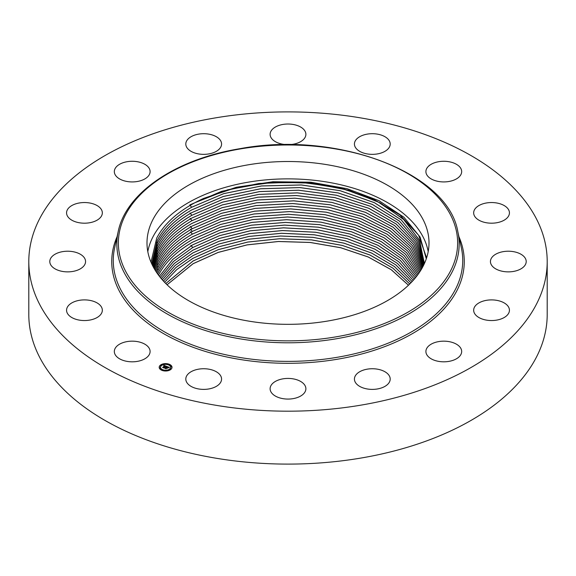 <?xml version="1.0" encoding="UTF-8"?>
<svg xmlns="http://www.w3.org/2000/svg" width="576" height="576" viewBox="0 0 576 576"><rect width="100%" height="100%" fill="white"/><g stroke="black" fill="none" stroke-linecap="round" stroke-linejoin="round"><path stroke-width="0.86" d="M428.198 251.597A141.005 81.41 0 0 0 300.578 179.194A141.005 81.41 0 0 0 152.698 237.355A141.005 81.41 0 0 0 147.802 251.597M424.31 262.994L419.342 239.99L403.135 218.844L377.186 201.341L343.656 188.892L305.417 182.556L265.651 182.851L227.599 189.806L194.904 202.73L191.542 204.588C175.097 214.049 163.49 225.194 156.73 238.039L150.991 262.166M426.29 258.818L420.113 237.11L403.92 217.224L378.929 200.657L347.076 188.69L310.81 182.218L272.909 181.735L236.261 187.272L203.666 198.396L236.815 187.409L274.212 182.182L312.466 183.175L348.79 190.274L380.326 202.932L404.669 220.234L419.753 240.84L424.274 263.837M194.904 202.73A136.382 78.739 180 0 1 203.666 198.396M152.698 220.003A141.005 81.41 180 0 1 308.052 162.338A141.005 81.41 180 0 1 429.005 242.921A141.005 81.41 180 0 1 423.302 265.838A141.005 81.41 180 0 1 267.948 323.503A141.005 81.41 180 0 1 146.995 242.921A141.005 81.41 180 0 1 152.698 220.003M151.718 263.822L157.219 240.509C163.836 227.75 175.306 216.662 191.635 207.23L223.69 193.63L261.461 185.947L301.385 184.946L340.085 190.67L374.328 202.622L401.227 219.852L418.421 240.977L424.246 263.894L418.342 240.854L401.191 219.859L374.357 202.673L340.106 190.706L301.406 184.99L261.475 185.983L223.697 193.658L191.635 207.266C175.298 216.691 163.829 227.786 157.219 240.545L151.718 263.822M191.635 207.23L189.792 204.926L221.638 191.311L258.89 183.47L298.498 182.045L337.262 187.15L372.024 198.403L399.91 214.891L418.615 235.26L426.614 257.854M151.819 264.031L157.32 243.166C163.922 230.422 175.385 219.341 191.707 209.923L223.308 196.452L260.525 188.762L299.93 187.567L338.256 192.946L372.384 204.43L399.449 221.09L417.197 241.567L424.087 264.226L417.182 241.582L399.42 221.112L372.355 204.458L338.227 192.974L299.916 187.603L260.51 188.798L223.308 196.495L191.707 209.959C175.615 219.204 164.153 230.285 157.32 243.202L151.819 264.038M152.028 264.485L157.414 245.83C164.016 233.107 175.464 222.034 191.772 212.609L222.948 199.282L259.618 191.57L298.526 190.202L336.47 195.242L370.469 206.287L397.75 222.466L416.138 242.618L423.835 264.766L416.038 242.489L397.75 222.502L370.498 206.338L336.499 195.286L298.548 190.238L259.639 191.606L222.955 199.31L191.779 212.645C175.478 222.055 164.023 233.129 157.414 245.866L152.035 264.492M152.33 265.104L157.514 248.494C164.117 235.771 175.558 224.705 191.844 215.294L222.631 202.09L258.833 194.371L297.288 192.852L334.894 197.604L368.762 208.26L396.166 223.978L414.922 243.518L423.504 265.442M423.497 265.45L414.9 243.533L396.144 223.999L368.741 208.289L334.872 197.64L297.274 192.888L258.826 194.407L222.631 202.126L191.851 215.33C175.558 224.734 164.117 235.8 157.514 248.53L152.338 265.111M157.608 251.194L152.705 265.86L157.608 251.158C164.203 238.435 175.637 227.376 191.916 217.98L222.329 204.898L258.062 197.172L296.078 195.509L333.353 199.987L367.078 210.269L394.61 225.547L413.784 244.656L423.101 266.227L413.77 244.67L394.589 225.569L367.056 210.29L333.331 200.016L296.064 195.545L258.055 197.208L222.329 204.934L191.916 218.016C175.644 227.419 164.203 238.471 157.608 251.194M422.64 267.106L412.632 245.894L393.062 227.21L365.429 212.342L331.841 202.421L294.905 198.202L257.321 200.009L222.041 207.734L191.988 220.702C175.73 230.098 164.304 241.15 157.709 253.85L153.144 266.695L157.709 253.814C164.297 241.106 175.723 230.062 191.988 220.666L222.026 207.706L257.292 199.98L294.869 198.166L331.79 202.378L365.371 212.278L393.019 227.138L412.726 245.988L422.647 267.091M422.129 268.042L411.48 247.176L391.558 228.895L363.83 214.423L330.401 204.847L293.789 200.873L256.615 202.81L221.76 210.535L192.06 223.387C175.788 232.769 164.369 243.814 157.802 256.514L153.634 267.61M156.766 255.787L157.802 256.478L153.626 267.595M422.136 268.027L411.494 247.162L391.579 228.866L363.852 214.394L330.422 204.811L293.803 200.837L256.622 202.774L221.767 210.499L192.06 223.351C175.817 232.74 164.398 243.785 157.802 256.478M421.567 269.006L410.328 248.494L390.089 230.594L362.29 216.504L329.011 207.252L292.716 203.515L255.938 205.574L221.501 213.293L192.132 226.044C175.882 235.411 164.47 246.449 157.903 259.142L154.174 268.56L157.903 259.178C164.491 246.492 175.903 235.462 192.132 226.08L221.494 213.336L255.931 205.61L292.702 203.551L328.99 207.288L362.268 216.533L390.067 230.616L410.314 248.508L421.56 269.021M154.778 269.59L157.997 261.835C164.585 249.163 175.982 238.14 192.204 228.766L221.242 216.13L255.262 208.404L291.636 206.237L327.607 209.736L360.727 218.664L388.577 232.38L409.133 249.883L420.948 270.05L409.147 249.869L388.598 232.351L360.749 218.635L327.629 209.707L291.65 206.194L255.269 208.368L221.242 216.094L192.204 228.73C175.982 238.104 164.585 249.127 157.997 261.799L154.771 269.575M157.054 263.772L158.098 264.463L155.412 270.626M420.286 271.109L407.938 251.294L387.094 234.166L359.201 220.824L326.246 212.206L290.592 208.922L254.606 211.205L220.982 218.923L192.276 231.451C176.062 240.818 164.671 251.834 158.098 264.499L155.426 270.641M158.098 264.463C164.671 251.798 176.069 240.782 192.276 231.415L220.99 218.887L254.614 211.169L290.606 208.886L326.268 212.17L359.222 220.795L387.115 234.144L407.952 251.28L420.293 271.094M157.154 266.436L158.191 267.127L156.11 271.714M158.191 267.127C164.801 254.484 176.191 243.475 192.348 234.101L220.738 221.681L253.966 213.97L289.57 211.572L324.914 214.646L357.703 222.962L385.625 235.958L406.728 252.72L419.58 272.182L406.714 252.734L385.603 235.98L357.682 222.991L324.9 214.682L289.555 211.608L253.958 214.006L220.738 221.717L192.348 234.137C176.148 243.497 164.758 254.506 158.191 267.163L156.118 271.728M156.859 272.837L158.292 269.827C164.858 257.177 176.234 246.175 192.42 236.822L220.493 224.51L253.325 216.806L288.54 214.308L323.561 217.166L356.162 225.187L384.106 237.816L405.468 254.203L418.81 273.312L405.482 254.182L384.127 237.794L356.184 225.151L323.582 217.138L288.547 214.272L253.332 216.77L220.493 224.474L192.42 236.786C176.227 246.139 164.851 257.141 158.292 269.791L156.852 272.822M418.018 274.428L404.208 255.672L382.622 239.645L354.672 227.362L322.25 219.629L287.539 216.972L252.698 219.571L220.255 227.268L192.492 239.472C176.321 248.818 164.952 259.812 158.386 272.448L157.644 273.96L158.386 272.484C164.945 259.848 176.314 248.854 192.492 239.508L220.248 227.304L252.691 219.607L287.525 217.008L322.229 219.665L354.65 227.39L382.601 239.674L404.194 255.694L418.003 274.45M158.486 275.112C165.132 262.411 176.494 251.424 192.564 242.165L220.018 230.054L252.072 222.372L286.531 219.679L320.926 222.134L353.153 229.579L381.103 241.517L402.905 257.177L417.161 275.58M158.486 275.148C165.038 262.519 176.4 251.532 192.564 242.201L220.01 230.098L252.065 222.408L286.517 219.715L320.904 222.17L353.131 229.608L381.082 241.546L402.89 257.198L417.146 275.594M159.372 276.278L172.706 259.409L192.636 244.85L219.78 232.848L251.446 225.18L285.53 222.386L319.594 224.647L351.634 231.804L379.57 243.403L401.573 258.696L416.254 276.746M416.246 276.761L401.558 258.718L379.548 243.432L351.612 231.833L319.579 224.683L285.516 222.422L251.438 225.216L219.773 232.884L192.636 244.886L172.706 259.438L159.386 276.293M160.315 277.459L173.484 261.432L192.708 247.536L219.542 235.642L250.826 227.981L284.53 225.101L318.269 227.167L350.107 234.05L378.014 245.304L400.212 260.237L415.303 277.927M415.289 277.942L400.19 260.258L377.993 245.333L350.086 234.079L318.254 227.203L284.515 225.137L250.819 228.024L219.535 235.678L192.708 247.572L173.542 261.418L160.33 277.474M161.302 278.654L174.348 263.398L192.78 250.222L219.305 238.435L250.207 230.789L283.529 227.815L316.944 229.702L348.566 236.297L376.445 247.219L398.808 261.785L414.295 279.122M414.288 279.137L398.794 261.806L376.423 247.248L348.552 236.333L316.922 229.73L283.514 227.851L250.2 230.832L219.298 238.471L192.78 250.258L174.348 263.441L161.316 278.669M192.852 252.907L175.162 265.421L162.346 279.857L175.154 265.471L192.852 252.943L219.06 241.265L249.581 233.64L282.506 230.573L315.59 232.272L347.004 238.594L374.825 249.17L397.354 263.369L413.23 280.339L397.375 263.347L374.846 249.149L347.018 238.558L315.612 232.236L282.521 230.537L249.588 233.604L219.067 241.229L192.852 252.907M412.121 281.549L395.885 264.938L373.205 251.107L345.442 240.862L314.251 234.814L281.506 233.302L248.962 236.448L218.822 244.058L192.924 255.629L176.004 267.48L163.454 281.088L175.975 267.466L192.924 255.593L218.83 244.022L248.969 236.412L281.52 233.266L314.273 234.778L345.463 240.833L373.226 251.086L395.906 264.917L412.135 281.534M410.976 282.751L394.394 266.501L371.585 253.03L343.886 243.115L312.919 237.326L280.505 235.994L248.342 239.227L218.592 246.816L192.996 258.286L176.839 269.474L164.585 282.298L176.753 269.59L192.996 258.322L218.585 246.859L248.335 239.263L280.498 236.03L312.905 237.362L343.865 243.144L371.563 253.058L394.373 266.522L410.962 282.766M165.787 283.529L193.061 260.971L218.354 249.617L247.716 242.042L279.497 238.73L311.566 239.882L342.288 245.405L369.914 254.988L392.846 268.092L409.759 283.975M409.745 283.99L392.825 268.114L369.893 255.017L342.266 245.434L311.551 239.918L279.482 238.766L247.709 242.078L218.347 249.653L193.068 261.007L165.809 283.543M167.047 284.767L193.133 263.657L218.11 252.41L247.09 244.865L278.474 241.474L310.198 242.446L340.682 247.702L368.215 256.961L391.255 269.698L408.492 285.206M167.062 284.782L193.14 263.693L218.11 252.446L247.082 244.901L278.46 241.51L310.183 242.482L340.661 247.738L368.194 256.982L391.234 269.719L408.47 285.221M547.2 261.547L547.2 314.453A259.2 149.645 180 0 1 360.972 458.05A259.2 149.645 180 0 1 28.8 314.453L28.8 261.547A259.2 149.645 180 0 1 215.028 117.95A259.2 149.645 180 0 1 547.2 261.547A259.2 149.645 180 0 1 360.972 405.137A259.2 149.645 180 0 1 28.8 261.547M149.371 348.581A17.885 10.325 180 0 1 150.098 351.49A17.885 10.325 180 0 1 134.755 361.714A17.885 10.325 180 0 1 115.049 354.398A17.885 10.325 180 0 1 114.329 351.49A17.885 10.325 180 0 1 129.665 341.266A17.885 10.325 180 0 1 149.371 348.581M473.767 211.759A17.885 10.325 180 0 1 492.509 202.558A17.885 10.325 180 0 1 509.436 212.868A17.885 10.325 180 0 1 509.328 213.977A17.885 10.325 180 0 1 490.594 223.178A17.885 10.325 180 0 1 473.666 212.868A17.885 10.325 180 0 1 473.767 211.759M83.376 266.494A17.885 10.325 180 0 1 63.252 271.548A17.885 10.325 180 0 1 49.795 261.547A17.885 10.325 180 0 1 51.984 256.594A17.885 10.325 180 0 1 72.108 251.539A17.885 10.325 180 0 1 85.565 261.547A17.885 10.325 180 0 1 83.376 266.494M492.624 256.594A17.885 10.325 180 0 1 512.748 251.539A17.885 10.325 180 0 1 526.205 261.547A17.885 10.325 180 0 1 524.016 266.494A17.885 10.325 180 0 1 503.892 271.548A17.885 10.325 180 0 1 490.435 261.547A17.885 10.325 180 0 1 492.624 256.594M95.674 220.91A17.885 10.325 180 0 1 76.73 222.185A17.885 10.325 180 0 1 66.564 212.868A17.885 10.325 180 0 1 73.231 204.826A17.885 10.325 180 0 1 92.174 203.551A17.885 10.325 180 0 1 102.334 212.868A17.885 10.325 180 0 1 95.674 220.91M480.326 302.184A17.885 10.325 180 0 1 499.27 300.91A17.885 10.325 180 0 1 509.436 310.226A17.885 10.325 180 0 1 502.769 318.262A17.885 10.325 180 0 1 483.826 319.536A17.885 10.325 180 0 1 473.666 310.226A17.885 10.325 180 0 1 480.326 302.184M137.246 181.512A17.885 10.325 180 0 1 114.329 171.598A17.885 10.325 180 0 1 127.174 161.69A17.885 10.325 180 0 1 150.098 171.598A17.885 10.325 180 0 1 137.246 181.512M438.754 341.582A17.885 10.325 180 0 1 461.671 351.49A17.885 10.325 180 0 1 448.826 361.397A17.885 10.325 180 0 1 425.902 351.49A17.885 10.325 180 0 1 438.754 341.582M201.773 154.296A17.885 10.325 180 0 1 185.803 144.029A17.885 10.325 180 0 1 205.603 133.762A17.885 10.325 180 0 1 221.573 144.029A17.885 10.325 180 0 1 201.773 154.296M374.227 368.798A17.885 10.325 180 0 1 390.197 379.066A17.885 10.325 180 0 1 370.397 389.333A17.885 10.325 180 0 1 354.427 379.066A17.885 10.325 180 0 1 374.227 368.798M279.425 143.41A17.885 10.325 180 0 1 270.115 134.345A17.885 10.325 180 0 1 296.575 125.28A17.885 10.325 180 0 1 305.885 134.345A17.885 10.325 180 0 1 279.425 143.41M296.575 379.685A17.885 10.325 180 0 1 305.885 388.742A17.885 10.325 180 0 1 279.425 397.807A17.885 10.325 180 0 1 270.115 388.742A17.885 10.325 180 0 1 296.575 379.685M358.387 150.502A17.885 10.325 180 0 1 354.427 144.029A17.885 10.325 180 0 1 366.365 134.287A17.885 10.325 180 0 1 386.244 137.549A17.885 10.325 180 0 1 390.197 144.029A17.885 10.325 180 0 1 378.259 153.763A17.885 10.325 180 0 1 358.387 150.502M217.613 372.586A17.885 10.325 180 0 1 221.573 379.066A17.885 10.325 180 0 1 209.635 388.8A17.885 10.325 180 0 1 189.756 385.538A17.885 10.325 180 0 1 185.803 379.066A17.885 10.325 180 0 1 197.741 369.324A17.885 10.325 180 0 1 217.613 372.586M426.629 174.506A17.885 10.325 180 0 1 425.902 171.598A17.885 10.325 180 0 1 441.245 161.381A17.885 10.325 180 0 1 460.951 168.696A17.885 10.325 180 0 1 461.671 171.598A17.885 10.325 180 0 1 446.335 181.822A17.885 10.325 180 0 1 426.629 174.506M102.233 311.328A17.885 10.325 180 0 1 83.491 320.537A17.885 10.325 180 0 1 66.564 310.226A17.885 10.325 180 0 1 66.672 309.118A17.885 10.325 180 0 1 85.406 299.909A17.885 10.325 180 0 1 102.334 310.226A17.885 10.325 180 0 1 102.233 311.328M160.265 365.249A6.415 3.701 180 0 1 167.458 363.766A6.415 3.701 180 0 1 172.015 367.308A6.415 3.701 180 0 1 170.928 369.367A6.415 3.701 180 0 1 163.735 370.85A6.415 3.701 180 0 1 159.185 367.308A6.415 3.701 180 0 1 160.265 365.249M172.008 367.466A6.415 3.701 0 0 0 169.171 364.55M168.61 364.356A6.415 3.701 0 0 0 164.815 363.953M164.095 364.025A6.415 3.701 0 0 0 160.646 365.27M160.452 365.414A6.415 3.701 0 0 0 160.265 365.566A6.415 3.701 0 0 0 159.185 367.466M160.553 367.466A5.054 2.916 0 0 0 160.546 367.625A5.054 2.916 0 0 0 162.31 369.842M162.583 370.577L162.799 370.058L162.022 370.058L162.799 370.058A5.054 2.916 0 0 0 166.334 370.512M167.033 370.426A5.054 2.916 0 0 0 169.798 369.245A5.054 2.916 0 0 0 170.654 367.625A5.054 2.916 0 0 0 170.647 367.466M170.042 369.274L170.546 369.662M170.899 366.854L171.547 366.854M160.502 365.659L161.15 365.659M159.646 368.15L160.294 368.15M169.798 368.928A5.054 2.916 180 0 1 164.131 370.102A5.054 2.916 180 0 1 160.546 367.308A5.054 2.916 180 0 1 161.395 365.688A5.054 2.916 180 0 1 167.062 364.514A5.054 2.916 180 0 1 170.654 367.308A5.054 2.916 180 0 1 169.798 368.928M166.666 366.386L165.852 366.667L165.37 366.062L163.757 367.762L162.691 367.351L164.75 365.983L163.778 365.962L164.866 365.882L163.714 365.875L163.858 365.321L166.666 366.386M166.716 366.53L165.874 366.754L166.716 366.53M165.845 366.502L165.406 366.235L163.908 367.985L162.72 367.524L163.829 367.898L165.377 366.17L165.845 366.502M166.882 366.473L169.301 367.402L168.451 367.661L167.53 366.883L166.802 367.517L167.587 367.013L168.401 367.524L167.602 367.07L167.004 367.589L167.99 367.646L167.335 368.208L166.673 367.625L165.982 368.597L164.837 368.15L166.882 366.473M169.38 367.553L168.458 367.769L169.366 367.517M168.106 367.754L167.393 368.294L168.106 367.754M167.22 367.999L166.738 367.819L166.147 368.842L164.779 368.266L166.054 368.755L166.723 367.762L167.22 367.999M166.99 366.768L166.205 367.618M166.205 367.445L166.09 367.812M166.09 367.495L165.47 368.395M167.407 366.991L166.99 366.833M165.247 366.17L164.866 366.026M164.866 365.882L164.75 366.25M164.75 365.983L163.274 367.574M166.09 368.827L166.075 368.395M169.106 364.68L168.394 364.558L169.171 364.558L169.106 364.997M170.69 369.274L169.978 369.151L170.755 369.151L170.69 369.562M171.547 366.79L170.834 366.66L171.547 366.79M167.04 370.678L166.327 370.555L167.04 370.678M160.502 365.342L161.215 365.472L160.502 365.342M164.153 363.938L164.866 364.061L164.153 363.938M159.646 367.834L160.358 367.956L159.646 367.834M240.242 148.946A169.632 97.934 180 0 1 450.77 215.345A169.632 97.934 180 0 1 335.758 336.895A169.632 97.934 180 0 1 125.23 270.497A169.632 97.934 180 0 1 240.242 148.946M336.19 338.796A171.166 98.82 180 0 1 118.174 231.653L114.631 247.918A174.737 100.879 180 0 0 337.198 357.3A174.737 100.879 180 0 0 461.369 247.918L457.826 231.653A171.166 98.82 180 0 1 336.19 338.796M458.928 236.686A176.263 101.765 180 0 1 337.622 359.194A176.263 101.765 180 0 1 165.794 334.879A176.263 101.765 180 0 1 117.072 236.686M156.276 242.482L157.32 243.166M156.377 245.138L157.414 245.83M156.47 247.802L157.514 248.494M190.001 212.99L191.844 215.294M156.571 250.466L157.608 251.158M156.665 253.123L157.709 253.814M190.145 218.362L191.988 220.666M190.361 226.426L192.204 228.73M190.433 229.111L192.276 231.415M190.505 231.797L192.348 234.101M157.248 269.1L158.292 269.791M190.865 245.232L192.708 247.536M457.826 231.653C448.006 172.397 336.384 130.493 239.983 148.68C175.968 159.077 125.892 192.83 118.174 231.653"/></g></svg>
